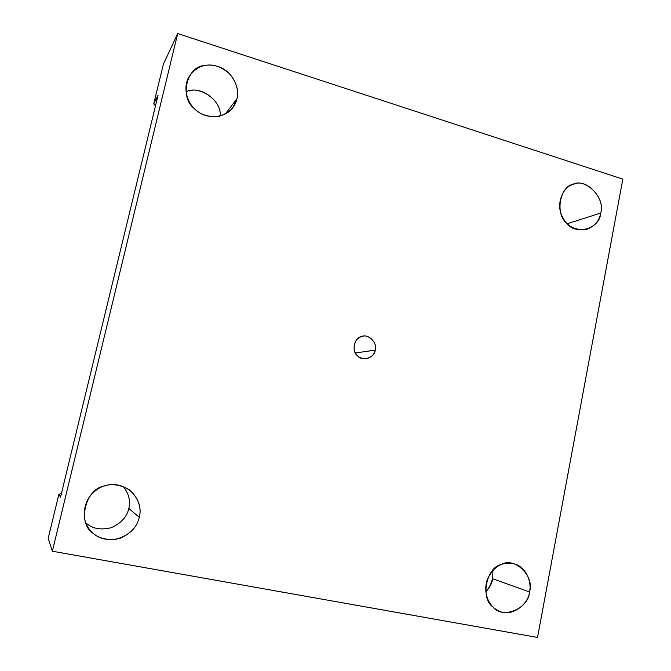 <?xml version="1.0" encoding="UTF-8"?>
<svg xmlns="http://www.w3.org/2000/svg" width="671" height="671" viewBox="0 0 671 671"><rect width="100%" height="100%" fill="white"/><g stroke="black" fill="none" stroke-linecap="round" stroke-linejoin="round"><path stroke-width="1.01" d="M567.305 223.728L600.679 213.051C606.114 197.744 584.349 176.699 572.313 184.71C563.271 187.293 556.326 202.734 561.392 214.577C565.997 226.01 574.569 230.891 587.125 229.23C595.001 225.867 599.513 220.474 600.679 213.051L567.305 223.728M186.01 91.919C197.45 84.772 221.707 98.989 220.231 115.974C221.698 101.044 201.241 86.282 189.331 90.921M225.313 113.978L236.913 98.771C240.042 89.067 233.097 72.099 219.56 67.041C206.685 62.47 196.385 65.867 188.66 77.24C181.958 89.948 188.744 105.683 197.719 111.445C207.373 119.421 225.984 118.004 232.946 107.41L236.913 98.771L225.313 113.978M86.014 522.986C92.204 528.689 100.616 530.266 111.235 527.7C121.208 523.187 127.054 516.779 128.782 508.484C130.753 501.237 128.924 493.89 123.305 486.45C128.924 493.89 130.753 501.237 128.782 508.484C127.037 516.838 121.141 523.263 111.084 527.75C100.39 530.249 91.969 528.605 85.838 522.826M128.782 508.484L139.274 517.299C141.858 507.293 138.469 498.067 129.109 489.612C116.293 482.575 104.894 483.07 94.913 491.105C84.143 499.023 80.998 517.316 88.086 527.364C93.395 536.255 102.571 540.264 115.605 539.409C128.991 535.483 136.884 528.111 139.274 517.299L128.782 508.484M492.522 578.159C491.776 582.613 489.704 586.982 486.324 591.285C489.704 586.982 491.776 582.613 492.522 578.159L492.522 578.159M492.715 578.763L492.908 570.233L492.715 578.763C491.969 583.342 489.662 587.704 485.787 591.839C489.662 587.704 491.969 583.342 492.715 578.763L529.469 591.923C532.053 582.462 526.139 567.062 514.657 563.992C502.663 560.973 493.495 566.249 487.154 579.828C482.659 594.581 489.889 607.473 499.182 611.063C511.394 617.572 528.723 604.261 529.469 591.923L492.715 578.763M375.215 350.119C377.681 343.686 369.285 333.932 362.55 336.305C356.804 337.639 354.011 342.067 354.162 349.583C355.722 355.773 359.74 358.826 366.223 358.742C371.365 357.4 374.368 354.531 375.215 350.119L355.387 352.988L375.215 350.119C374.863 357.769 361.954 361.879 357.442 355.714C351.285 351.411 354.271 337.446 361.518 336.565C368.027 333.219 377.949 343.074 375.215 350.119M153.734 103.913L155.496 105.884L153.734 103.913L158.088 95.181L153.734 103.913L163.43 64.022L153.734 103.913M60.549 497.102L158.088 95.181L60.549 497.102L58.88 494.342L60.549 497.102M61.464 493.311L58.88 494.342L48.178 538.402L52.363 551.218L177.706 33.55L163.43 64.022L177.706 33.55L52.363 551.218L48.178 538.402L58.88 494.342L61.464 493.311M537.521 637.45L52.363 551.218L537.521 637.45L622.822 179.123L177.706 33.55L622.822 179.123L537.521 637.45M529.469 591.923C528.907 608.555 502.462 619.702 493 606.987C480.168 598.582 486.198 567.54 501.128 564.571C514.523 556.343 534.938 576.238 529.469 591.923M139.274 517.299C137.412 526.307 131.097 533.269 120.31 538.201C108.811 541.019 99.711 539.333 93.001 533.16C77.006 523.439 85.334 488.916 104.223 486.022C113.097 482.877 122.122 484.663 131.306 491.382C138.931 499.752 141.581 508.392 139.274 517.299M236.913 98.771C235.236 106.983 229.407 112.778 219.442 116.167C208.807 117.5 200.369 114.9 194.129 108.375C179.283 97.496 186.832 66.194 204.311 65.607C212.514 63.661 220.885 66.345 229.423 73.651C236.519 82.332 239.019 90.711 236.913 98.771M600.679 213.051C600.21 228.61 575.5 236.033 566.609 223.007C554.582 213.646 560.1 185.213 574.057 184.122C586.555 177.932 605.745 198.943 600.679 213.051"/></g></svg>
